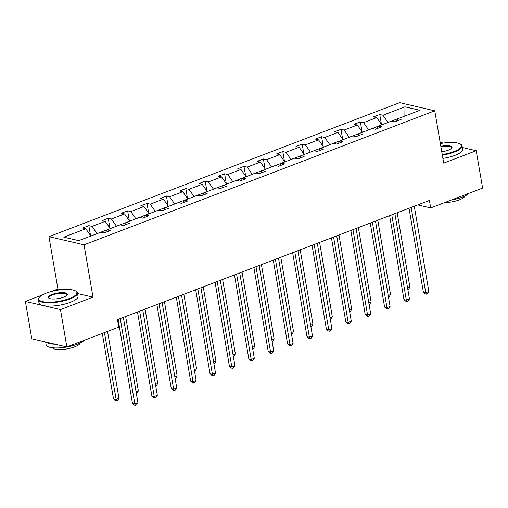 <?xml version="1.0" encoding="UTF-8"?>
<svg xmlns="http://www.w3.org/2000/svg" width="508" height="508" viewBox="0 0 508 508"><rect width="100%" height="100%" fill="white"/><g stroke="black" fill="none" stroke-linecap="round" stroke-linejoin="round"><path stroke-width="0.76" d="M61.1 289.744L57.912 289.008L51.251 291.554M42.323 294.964L25.4 301.428L31.788 338.811L66.865 346.945L118.77 327.114L117.488 319.634L429.419 200.444L430.695 207.924L482.6 188.087L476.212 150.711L462.356 147.498M57.912 289.008L48.965 236.677L399.682 102.667L434.753 110.801L84.042 244.812L48.965 236.677M443.293 143.072L441.135 142.57L440.245 142.913M25.4 301.428L60.471 309.569L66.865 346.945M90.868 236.029L78.677 240.627M90.862 235.972L85.808 228.771L82.633 228.035L88.843 225.66L90.526 235.502M404.787 116.084L387.991 122.434L382.937 115.233L404.946 106.826L419.919 110.299L397.916 118.707L401.091 119.444L394.875 121.818L391.7 121.082L378.524 126.117L381.699 126.854L375.482 129.229L372.307 128.492L359.124 133.528L362.299 134.264L356.089 136.639L352.908 135.903L339.731 140.938L342.906 141.675L336.69 144.05L333.515 143.313L320.338 148.349L323.513 149.085L317.297 151.46L314.122 150.724L300.946 155.759L304.121 156.496L297.904 158.871L294.729 158.134L281.546 163.17L284.721 163.906L278.511 166.287L275.33 165.551L262.153 170.586L265.328 171.323L259.112 173.698L255.937 172.961L242.761 177.997L245.936 178.733L239.719 181.108L236.544 180.372L223.368 185.407L226.543 186.144L220.326 188.519L217.151 187.782L203.968 192.818L207.15 193.554L200.933 195.929L197.758 195.193L184.575 200.228L187.75 200.965L181.534 203.34L178.359 202.603L165.183 207.639L168.358 208.375L162.141 210.75L158.966 210.014L145.79 215.049L148.965 215.786L142.748 218.161L139.573 217.424L126.39 222.46L129.572 223.196L123.355 225.571L120.18 224.834L106.998 229.87L110.172 230.607L103.956 232.981L100.781 232.245L78.778 240.652L63.798 237.179L85.808 228.771M110.268 228.619L97.079 233.597L92.024 226.397L88.843 225.66M92.024 226.397L105.2 221.361L102.025 220.624L108.242 218.249L109.925 228.092M129.661 221.209L116.472 226.187L111.417 218.986L108.242 218.249M111.417 218.986L124.593 213.951L121.418 213.214L127.635 210.839L129.318 220.682M149.054 213.798L135.865 218.777L130.81 211.576L127.635 210.839M130.81 211.576L143.986 206.54L140.811 205.804L147.028 203.429L148.711 213.265M168.446 206.388L155.257 211.366L150.203 204.165L147.028 203.429M150.203 204.165L163.386 199.13L160.21 198.393L166.421 196.012L168.104 205.854M187.839 198.977L174.657 203.956L169.602 196.748L166.421 196.012M169.602 196.748L182.778 191.713L179.603 190.976L185.82 188.601L187.503 198.444M207.239 191.567L194.05 196.545L188.995 189.338L185.82 188.601M188.995 189.338L202.171 184.302L198.996 183.566L205.213 181.191L206.896 191.033M226.631 184.156L213.443 189.135L208.388 181.928L205.213 181.191M208.388 181.928L221.564 176.892L218.389 176.155L224.606 173.78L226.289 183.623M246.024 176.746L232.835 181.724L227.781 174.517L224.606 173.78M227.781 174.517L240.963 169.481L237.782 168.745L243.999 166.37L245.681 176.213M265.417 169.335L252.235 174.314L247.174 167.107L243.999 166.37M247.174 167.107L260.356 162.071L257.181 161.334L263.398 158.96L265.081 168.802M284.817 161.925L271.628 166.903L266.573 159.696L263.398 158.96M266.573 159.696L279.749 154.661L276.574 153.924L282.791 151.549L284.474 161.392M304.209 154.515L291.021 159.493L285.966 152.286L282.791 151.549M285.966 152.286L299.142 147.25L295.967 146.514L302.184 144.139L303.867 153.981M323.602 147.104L310.413 152.083L305.359 144.875L302.184 144.139M305.359 144.875L318.541 139.84L315.36 139.103L321.577 136.728L323.259 146.571M342.995 139.694L329.806 144.672L324.752 137.465L321.577 136.728M324.752 137.465L337.934 132.429L334.759 131.693L340.976 129.318L342.659 139.16M362.395 132.283L349.206 137.255L344.151 130.054L340.976 129.318M344.151 130.054L357.327 125.019L354.152 124.282L360.369 121.907L362.052 131.75M381.787 124.873L368.598 129.845L363.544 122.644L360.369 121.907M363.544 122.644L376.72 117.608L373.545 116.872L379.762 114.497L381.445 124.339M382.937 115.233L379.762 114.497M105.664 232.327L106.998 229.87M110.255 228.562L105.2 221.361M125.057 224.917L126.39 222.46M129.648 221.151L124.593 213.951M144.45 217.507L145.79 215.049M149.041 213.741L143.986 206.54M163.849 210.096L165.183 207.639M168.44 206.331L163.386 199.13M183.242 202.686L184.575 200.228M187.833 198.92L182.778 191.713M202.635 195.275L203.968 192.818M207.226 191.51L202.171 184.302M222.028 187.865L223.368 185.407M226.619 184.099L221.564 176.892M241.427 180.454L242.761 177.997M246.018 176.689L240.963 169.481M260.82 173.044L262.153 170.586M265.411 169.278L260.356 162.071M280.213 165.633L281.546 163.17M284.804 161.868L279.749 154.661M299.606 158.223L300.946 155.759M304.197 154.457L299.142 147.25M318.999 150.812L320.338 148.349M323.596 147.047L318.541 139.84M338.398 143.402L339.731 140.938M342.989 139.637L337.934 132.429M357.791 135.992L359.124 133.528M362.382 132.22L357.327 125.019M377.184 128.581L378.524 126.117M381.775 124.809L376.72 117.608M396.577 121.171L397.916 118.707M60.471 309.569L92.983 297.142L84.042 244.812M434.753 110.801L443.7 163.131L476.212 150.711M417.728 204.915L430.695 207.924M404.876 116.046L404.946 106.826M92.983 297.142L77.54 293.56M409.029 208.236L423.38 292.202L425.748 292.754L411.163 207.423M428.854 291.567L427.546 293.7L426.301 294.176L425.748 292.754L428.854 291.567L414.268 206.235M426.301 294.176L425.355 293.954L423.38 292.202M407.594 288.049L409.899 287.166L397.18 212.763M409.899 287.166L408.584 289.3L407.854 289.579M442.227 154.527A19.329 5.575 -9.7 0 0 454.057 151.524A19.329 5.575 -9.7 0 0 460.375 144.082A19.329 5.575 -9.7 0 0 440.353 143.567M460.375 144.082L460.896 144.412A19.799 5.709 170.3 0 1 462.09 145.955A19.799 5.709 170.3 0 1 454.419 152.038A19.799 5.709 170.3 0 1 442.328 155.111M440.83 146.323A9.665 2.788 170.3 0 1 451.72 148.114A9.665 2.788 170.3 0 1 448.278 150.184A9.665 2.788 170.3 0 1 441.757 151.771M468.865 193.338A19.799 5.709 170.3 0 1 462.14 197.193A19.799 5.709 170.3 0 1 451.225 200.076M464.909 195.999A14.256 4.115 170.3 0 1 459.41 199.86A14.256 4.115 170.3 0 1 444.646 202.59M462.09 145.955L462.655 149.244A19.799 5.709 170.3 0 1 454.984 155.327A19.799 5.709 170.3 0 1 442.893 158.401M451.498 148.361A9.188 2.648 -9.7 0 0 451.625 147.745A9.188 2.648 -9.7 0 0 440.925 146.907M69.406 298.507A19.329 5.575 -9.7 0 0 75.724 291.059A19.329 5.575 -9.7 0 0 46.272 293.141A19.329 5.575 -9.7 0 0 39.389 297.269A19.329 5.575 -9.7 0 0 47.257 302.177A19.329 5.575 -9.7 0 0 69.406 298.507M75.724 291.059L76.238 291.395A19.799 5.709 170.3 0 1 77.432 292.932A19.799 5.709 170.3 0 1 69.767 299.022A19.799 5.709 170.3 0 1 49.676 302.806A19.799 5.709 170.3 0 1 38.398 299.606A19.799 5.709 170.3 0 1 39.014 297.758L39.389 297.269M63.621 297.161A9.665 2.788 170.3 0 1 48.895 298.202A9.665 2.788 170.3 0 1 52.057 294.481A9.665 2.788 170.3 0 1 63.132 292.646A9.665 2.788 170.3 0 1 67.062 295.097A9.665 2.788 170.3 0 1 63.621 297.161M66.84 295.345A9.188 2.648 -9.7 0 0 66.973 294.723A9.188 2.648 -9.7 0 0 61.735 293.237A9.188 2.648 -9.7 0 0 52.419 294.996A9.188 2.648 -9.7 0 0 48.857 297.815A9.188 2.648 -9.7 0 0 49.187 298.361M84.207 340.316A19.799 5.709 170.3 0 1 77.483 344.17A19.799 5.709 170.3 0 1 57.398 347.961A19.799 5.709 170.3 0 1 46.114 344.761L45.644 342.024M80.251 342.976A14.256 4.115 170.3 0 1 74.752 346.843A14.256 4.115 170.3 0 1 52.362 347.745M77.432 292.932L77.997 296.221A19.799 5.709 170.3 0 1 70.326 302.311A19.799 5.709 170.3 0 1 50.241 306.095A19.799 5.709 170.3 0 1 38.957 302.895L38.398 299.606M55.131 344.221A19.799 5.709 170.3 0 1 46.114 342.132M389.63 215.646L403.981 299.612L406.356 300.164L391.77 214.833M409.461 298.977L408.153 301.111L406.908 301.587L406.356 300.164L409.461 298.977L394.875 213.646M406.908 301.587L405.962 301.365L403.981 299.612M370.237 223.063L384.588 307.022L386.956 307.575L372.377 222.244M390.068 306.387L388.753 308.521L387.515 308.997L386.956 307.575L390.068 306.387L375.482 221.056M387.515 308.997L386.563 308.775L384.588 307.022M388.201 295.459L390.506 294.577L377.787 220.174M390.506 294.577L389.192 296.71L388.461 296.99M368.802 302.87L371.107 301.987L358.394 227.584M371.107 301.987L369.799 304.121L369.068 304.4M350.844 230.473L365.195 314.433L367.563 314.985L352.977 229.654M370.675 313.798L369.36 315.932L368.116 316.408L367.563 314.985L370.675 313.798L356.089 228.467M368.116 316.408L367.17 316.186L365.195 314.433M349.409 310.28L351.714 309.397L338.995 234.994M351.714 309.397L350.406 311.531L349.675 311.81M331.451 237.884L345.802 321.843L348.171 322.396L333.585 237.065M351.276 321.208L349.968 323.342L348.723 323.818L348.171 322.396L351.276 321.208L336.696 235.877M348.723 323.818L347.777 323.596L345.802 321.843M330.016 317.69L332.321 316.808L319.602 242.405M332.321 316.808L331.006 318.941L330.276 319.221M312.052 245.294L326.409 329.254L328.778 329.806L314.192 244.475M331.883 328.619L330.575 330.752L329.33 331.229L328.778 329.806L331.883 328.619L317.297 243.288M329.33 331.229L328.384 331.006L326.409 329.254M310.623 325.101L312.928 324.218L300.209 249.822M312.928 324.218L311.614 326.352L310.883 326.631M292.659 252.705L307.01 336.664L309.385 337.217L294.799 251.885M312.49 336.029L311.175 338.163L309.937 338.639L309.385 337.217L312.49 336.029L297.904 250.698M309.937 338.639L308.985 338.417L307.01 336.664M291.23 332.511L293.529 331.629L280.816 257.232M293.529 331.629L292.221 333.762L291.49 334.042M273.266 260.115L287.617 344.075L289.985 344.627L275.399 259.296M293.097 343.44L291.783 345.573L290.538 346.05L289.985 344.627L293.097 343.44L278.511 258.108M290.538 346.05L289.592 345.827L287.617 344.075M271.831 339.922L274.136 339.039L261.417 264.643M274.136 339.039L272.828 341.173L272.098 341.452M253.873 267.526L268.224 351.485L270.593 352.038L256.007 266.706M273.698 350.85L272.39 352.984L271.145 353.46L270.593 352.038L273.698 350.85L259.118 265.519M271.145 353.46L270.199 353.238L268.224 351.485M252.438 347.332L254.743 346.45L242.024 272.053M254.743 346.45L253.429 348.583L252.698 348.863M234.474 274.936L248.831 358.896L251.2 359.448L236.614 274.117M254.305 358.261L252.997 360.394L251.752 360.87L251.2 359.448L254.305 358.261L239.719 272.929M251.752 360.87L250.806 360.648L248.831 358.896M215.081 282.346L229.432 366.306L231.807 366.859L217.221 281.527M234.912 365.671L233.604 367.805L232.359 368.281L231.807 366.859L234.912 365.671L220.326 280.34M232.359 368.281L231.407 368.059L229.432 366.306M195.688 289.757L210.039 373.717L212.407 374.269L197.822 288.938M215.519 373.082L214.205 375.215L212.966 375.691L212.407 374.269L215.519 373.082L200.933 287.75M212.966 375.691L212.014 375.469L210.039 373.717M176.295 297.167L190.646 381.133L193.015 381.679L178.429 296.348M196.126 380.492L194.812 382.626L193.567 383.102L193.015 381.679L196.126 380.492L181.54 295.161M193.567 383.102L192.621 382.886L190.646 381.133M156.896 304.578L171.253 388.544L173.622 389.09L159.036 303.759M176.727 387.902L175.419 390.036L174.174 390.512L173.622 389.09L176.727 387.902L162.141 302.571M174.174 390.512L173.228 390.296L171.253 388.544M137.503 311.988L151.854 395.954L154.229 396.5L139.643 311.169M157.334 395.313L156.026 397.447L154.781 397.923L154.229 396.5L157.334 395.313L142.748 309.982M154.781 397.923L153.835 397.707L151.854 395.954M233.045 354.743L235.35 353.86L222.631 279.464M235.35 353.86L234.036 356L233.305 356.273M213.652 362.153L215.951 361.271L203.238 286.874M215.951 361.271L214.643 363.41L213.912 363.69M194.253 369.564L196.558 368.681L183.839 294.284M196.558 368.681L195.25 370.821L194.52 371.1M174.86 376.974L177.165 376.091L164.446 301.695M177.165 376.091L175.851 378.231L175.12 378.511M155.467 384.385L157.772 383.502L145.053 309.105M157.772 383.502L156.458 385.642L155.727 385.921M136.074 391.795L138.373 390.919L125.66 316.516M138.373 390.919L137.065 393.052L136.334 393.332M118.11 319.399L132.461 403.365L134.83 403.911L120.244 318.586M137.941 402.723L136.627 404.857L135.388 405.333L134.83 403.911L137.941 402.723L123.355 317.398M135.388 405.333L134.436 405.117L132.461 403.365M102.299 333.407L113.506 398.964L115.875 399.517L118.98 398.329L107.544 331.4M104.432 332.588L116.427 400.939L115.481 400.717L113.506 398.964M118.98 398.329L117.672 400.463L116.427 400.939"/></g></svg>
